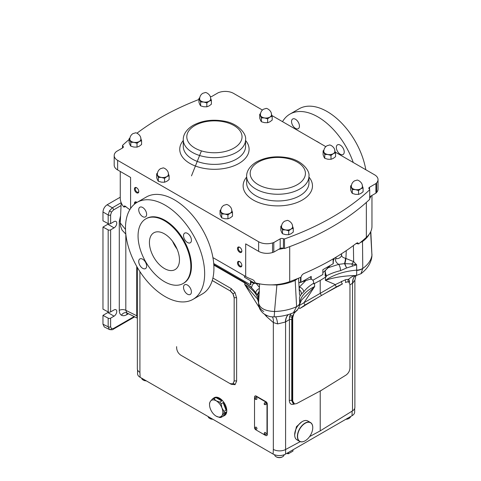 <?xml version="1.0" encoding="UTF-8"?>
<svg xmlns="http://www.w3.org/2000/svg" width="481" height="481" viewBox="0 0 481 481"><rect width="100%" height="100%" fill="white"/><g stroke="black" fill="none" stroke-linecap="round" stroke-linejoin="round"><path stroke-width="0.72" d="M250.89 282.161A54.954 31.728 0 0 0 254.768 283.303M322.853 272.667A54.954 31.728 0 0 0 328.848 266.246M254.503 283.339A54.365 31.385 180 0 1 250.89 282.251M297.631 278.565L295.184 280.363A38.318 22.126 180 0 1 276.888 285.011L274.525 311.514C282.834 311.195 290.199 309.584 296.609 306.668L296.609 306.595A8.814 4.996 -2.7 0 0 299.705 303.024L299.453 297.805L299.988 296.2L301.407 294.071L303.733 291.883C306.193 288.63 309.542 285.732 313.774 283.189L313.774 283.904L314.508 283.501L314.67 286.52L303.992 302.705L320.22 293.338L320.22 280.429L314.508 283.501M326.244 276.707L326.244 275.992C330.369 273.707 335.125 271.927 340.506 270.653A4.702 1.677 -103.1 0 0 338.678 264.364L328.186 267.701L325.661 270.154L325.162 271.362L326.244 276.707L320.22 280.429M326.028 276.581A2.94 1.696 180 0 1 325.162 275.379L325.162 271.362M259.59 284.157L255.525 283.339C254.082 283.177 253.012 283.766 252.309 285.107L251.593 287.379L244.835 282.461L213.792 264.538M328.186 267.701L330.285 265.416M333.285 260.876L334.433 258.135M298.779 282.768L299.988 282.449M301.533 282.016L309.842 279.287C311.736 278.95 312.975 279.756 313.558 281.71L313.774 283.189M321.464 295.496L336.592 286.766A1.762 1.088 60 0 1 335.347 284.608L320.22 293.338L321.464 295.496L305.243 304.864A1.762 0.944 60 0 1 303.992 302.705L299.477 305.423M317.574 297.745L299.891 308.483A1.762 1.1 51.9 0 1 298.791 307.467M305.243 304.864L299.891 308.483L304.539 305.796M294.041 403.824L293.53 403.613L292.286 400.907L292.286 317.556L292.436 316.209L294.33 313.005L296.651 310.702A1.762 1.082 46.5 0 1 296.555 310.636M296.651 310.702L297.294 310.299M293.783 313.919L292.713 317.737A1.762 1.016 0 0 1 292.286 317.556L291.943 317.358L292.436 316.209A1.762 0.968 26.6 0 0 289.989 315.44L291.065 313.678M292.713 317.737L292.713 401.088L294.54 403.992L296.657 403.571L321.152 390.458L346.007 375.078C348.418 373.31 349.735 370.965 349.952 368.043L349.952 284.692L348.887 282.106L349.29 282.485L348.334 281.83L346.019 282.203A1.762 0.914 72.4 0 1 345.526 279.683L335.347 284.608L325.39 280.333C333.946 274.579 344.372 271.188 356.661 270.142L356.631 264.79L353.643 261.628L345.466 258.279C342.568 257.545 341.294 256.301 341.654 254.545M294.54 403.992L293.29 403.445M320.232 390.951L314.995 393.759M321.512 390.253L321.152 390.458M325.09 293.404L342.466 283.898A1.762 0.92 67.4 0 1 341.462 281.319M336.592 286.766L342.466 283.898L338.131 286.405M346.019 282.203L345.37 282.545M348.947 282.016A1.762 1.485 -178.2 0 1 349.555 281.048L348.659 279.293L345.526 279.683M299.705 303.024C300.739 296.374 305.73 290.873 314.67 286.52L301.455 300.204L299.651 304.425L299.705 303.024M303.733 291.883A4.702 3.403 -143.2 0 0 299.338 287.079L305.706 280.682M340.506 270.653L346.585 267.989L356.631 264.79L351.9 263.967L344.486 263.624L338.678 264.364C336.075 262.68 335.101 260.762 335.738 258.616A5.88 4.81 -160.9 0 0 341.438 255.658L341.618 253.697M326.028 274.507L326.244 275.992M137.554 369.883L137.554 373.689A8.814 5.093 0 0 0 140.133 377.29L139.917 372.366A8.814 5.093 180 0 1 137.338 368.765L137.338 267.442M140.133 377.29L273.124 454.07A8.814 5.093 0 0 0 285.594 454.07L352.086 415.68A8.814 5.093 0 0 0 354.671 412.079L354.671 408.519M212.566 419.107A4.702 2.712 180 0 1 209.536 418.32L209.536 418.32A4.702 2.712 180 0 1 208.171 416.57M212.818 419.258A4.113 2.375 180 0 1 209.956 418.56L209.536 418.32L209.956 418.56M350.547 416.57A4.702 2.712 180 0 1 349.176 418.32A4.702 2.712 180 0 1 346.146 419.107M348.959 418.44A4.113 2.375 180 0 1 348.761 418.56A4.113 2.375 180 0 1 345.893 419.258M146.074 380.718A4.702 2.712 180 0 1 143.043 379.93L143.043 379.93A4.702 2.712 180 0 1 141.673 378.18M146.326 380.862A4.113 2.375 180 0 1 143.458 380.17L143.043 379.93L143.458 380.17M284.061 454.779L284.061 454.792A4.702 2.712 180 0 1 282.684 456.709A4.702 2.712 180 0 1 276.034 456.709L276.034 456.709A4.702 2.712 180 0 1 274.657 454.792L274.657 454.792M282.461 456.83A4.113 2.375 180 0 1 282.269 456.95A4.113 2.375 180 0 1 276.449 456.95L276.034 456.709L276.449 456.95M349.952 284.782L352.711 283.171L354.882 280.104L354.882 407.407A8.814 5.093 180 0 1 352.513 410.876L320.22 430.874L309.59 436.592M300.204 441.648L285.582 449.519A8.814 5.093 180 0 1 273.34 449.392L273.124 454.07M259.355 288.558A4.702 3.565 148.3 0 0 255.766 292.935C253.385 289.123 249.729 285.804 244.805 282.978L213.829 265.091M256.193 283.477L259.421 287.349M298.978 286.892L299.338 287.079L299.284 289.724A5.88 4.473 -31 0 1 299.11 289.658M266.853 315.524A17.635 5.014 -42.1 0 1 266.42 316.432L264.508 314.249M259.295 307.612L244.721 284.481C253.824 289.736 258.441 295.887 258.586 302.934C259.632 308.189 264.941 311.051 274.525 311.514A11.754 0.992 88.4 0 1 273.839 316.841C270.424 317.105 266.949 315.975 263.42 313.438C259.289 309.674 258.946 307.323 258.58 303.337L258.58 303.337A11.754 9.764 -179.7 0 0 263.78 311.49M224.044 413.191L226.07 412.019A10.287 5.94 60 0 1 223.978 415.861L224.657 415.47A10.287 5.94 -120 0 0 226.232 407.227A10.287 5.94 -120 0 0 219.51 398.166A10.287 5.94 -120 0 0 214.37 397.655L213.696 398.046A10.287 5.94 60 0 1 214.55 397.691L212.524 398.863L210.431 401.316A9.404 5.429 -120 0 0 209.536 404.641A9.404 5.429 -120 0 0 210.431 408.994A9.404 5.429 -120 0 0 216.185 416.161A9.404 5.429 -120 0 0 221.945 415.644L224.044 413.191A10.287 5.94 -120 0 0 224.044 411.405L221.945 407.966A9.404 5.429 -120 0 0 216.185 400.805A9.404 5.429 -120 0 0 210.431 401.316L209.578 403.054A10.287 5.94 -120 0 0 209.536 403.92L209.536 404.641M255.08 396.067A1.864 1.076 60 0 1 255.225 395.953A1.864 1.076 60 0 1 256.157 396.043L255.844 396.23A1.864 1.076 -120 0 0 254.906 396.134A1.864 1.076 -120 0 0 254.521 396.993L254.521 427.537A1.864 1.076 -120 0 0 255.844 429.822L265.668 435.497A1.864 1.076 -120 0 0 266.6 435.588A1.864 1.076 -120 0 0 266.991 434.734L266.991 404.19A1.864 1.076 -120 0 0 265.668 401.906L255.844 396.23M265.668 401.906L265.987 401.719L256.157 396.043M265.987 401.719A1.864 1.076 60 0 1 267.304 404.004L266.991 404.19M266.991 434.734L267.304 434.553L267.304 404.004M267.304 434.553A1.864 1.076 60 0 1 266.919 435.407A1.864 1.076 60 0 1 266.751 435.473M213.865 398.743L215.891 397.571A10.287 5.94 60 0 1 218.837 398.557A10.287 5.94 60 0 1 221.783 400.974L219.757 402.146L216.185 400.805L213.865 398.743A10.287 5.94 -120 0 0 212.524 398.863M223.978 415.861A10.287 5.94 60 0 1 223.124 416.209L221.098 417.382L221.945 415.644A9.404 5.429 -120 0 0 221.945 407.966L221.098 403.812A10.287 5.94 -120 0 0 219.757 402.146M221.098 403.812L223.124 402.639A10.287 5.94 60 0 1 226.07 410.233L224.044 411.405M216.185 416.161L219.757 417.502A10.287 5.94 -120 0 0 221.098 417.382M232.84 383.898L234.175 381.144L234.175 297.949L234.133 381.168L232.81 383.916L229.978 383.567L180.79 355.164C178.283 353.415 176.9 351.016 176.635 347.973L176.635 346.639M236.628 297.973A1.762 1.016 180 0 0 234.175 297.949L232.978 293.843L230.02 290.752A1.762 1.016 120 0 0 231.229 288.618L235.047 292.652L236.628 297.973L236.628 381.168L235.047 384.668L231.229 384.289L181.938 355.832M234.133 381.168L234.175 381.144A1.762 1.016 180 0 1 236.628 381.168M301.659 421.963L296.404 426.737L294.679 434.92M320.22 430.874L320.22 391.149L321.314 390.422M294.691 403.896C291.42 405.164 289.622 404.058 289.297 400.571L289.466 317.111A1.762 1.184 10 0 1 291.943 317.358L291.745 319.703A1.762 1.016 0 0 0 289.297 319.673L285.371 322.048L277.645 323.911L273.34 322.553L266.42 316.432M296.609 306.595L295.184 280.363L294.823 279.677M299.988 296.2A4.702 4.323 -155 0 0 299.513 294.216L298.557 278.186M276.84 284.548L276.888 285.011L271.338 284.866M259.608 283.85L258.586 302.934A11.754 9.764 -179.7 0 0 258.58 303.337C258.219 300.757 257.636 299.068 256.842 298.268L244.721 284.481L244.805 282.978A4.702 2.718 120 0 1 244.835 282.461M259.211 291.191L257.702 294.979C257.455 294.131 257.99 292.905 259.307 291.312L258.808 298.935L257.9 295.31L255.766 292.935M299.717 303.331A8.814 4.792 -0.4 0 1 296.609 306.668L293.428 312.728C295.352 311.772 299.146 309.427 299.651 304.425M272.354 316.817A17.635 9.103 -55.2 0 1 273.34 322.553L273.34 449.392M275.505 316.775A17.635 4.185 -87.6 0 1 277.645 323.911M288.275 314.604A17.635 10.023 -113.9 0 0 285.371 322.048M288.384 314.574A17.635 10.191 -116.4 0 0 285.582 321.969L285.594 454.07M289.466 317.111L289.989 315.44M291.745 319.703L291.745 400.595L293.019 403.312L293.53 403.463M234.133 297.973C233.868 294.931 232.485 292.532 229.978 290.783L212.259 280.495M212.241 280.543L229.978 290.783M258.544 297.06A4.702 4.269 165.7 0 1 258.94 295.388A5.88 2.375 -166.6 0 0 258.988 295.346M257.9 295.31A4.702 4.191 155.2 0 1 259.055 292.394A5.88 3.565 -163.5 0 0 259.151 292.34M299.32 294.071A5.88 2.171 -14.9 0 0 299.513 294.216L299.284 289.724C300.763 290.837 301.473 292.286 301.407 294.071C301.371 292.292 300.709 290.921 299.41 289.959A5.88 4.371 -23 0 1 299.116 289.845M370.604 231.95L371.933 255.273C371.164 260.203 368.109 264.598 362.776 268.464L362.506 241.498L360.179 242.665M362.776 268.392A8.814 4.804 179.2 0 1 356.661 270.142L356.668 270.448C356.776 273.515 356.619 275.204 356.193 275.505C344.354 275.745 334.091 277.357 325.39 280.333L325.547 277.128M369.252 234.193A38.318 22.126 180 0 1 362.506 241.498L362.169 241.011M370.815 231.511L371.933 255.273A11.754 9.379 8.1 0 1 371.867 256.68L371.867 256.68C371.025 263.041 367.406 268.723 361.003 273.725L356.193 275.505A17.635 14.027 -90.1 0 0 348.659 279.293A1.762 1.515 101.2 0 0 348.334 281.83M356.668 270.448A8.814 5.038 177.2 0 0 362.776 268.464L361.003 273.725M352.513 410.876L352.513 283.327A17.635 10.143 -123.6 0 1 355.447 275.727A17.635 10.257 -126.2 0 0 352.711 283.171M349.32 282.551L349.555 281.048M346.284 250.613L345.905 258.381A5.88 1.004 102.3 0 1 344.859 263.72L346.585 267.989L344.486 263.624A5.88 1.551 102.3 0 0 345.466 258.279M352.483 265.891L351.9 263.967A5.88 0.619 124.5 0 1 353.643 261.628L353.397 245.55M125.505 229.425L120.238 222.937L121.2 202.741M137.338 317.899L136.73 315.764L136.73 266.39M137.338 315.981A1.762 1.016 180 0 1 136.73 315.764L125.812 310.317L126.846 312.915M120.238 222.937L120.497 226.124L122.072 230.11L125.824 234.139L125.812 310.317A4.702 2.712 0 0 0 119.282 310.383L119.282 221.374L120.575 215.771M110.624 318.145L110.624 326.785A1.762 1.016 180 0 1 108.177 326.809L108.177 318.169A1.762 1.016 0 0 0 110.624 318.145L114.057 316.161A3.818 2.207 120 0 0 116.552 312.794A3.818 2.207 120 0 0 115.963 309.734A3.818 2.207 120 0 0 114.057 309.926L110.624 311.904A1.762 1.016 180 0 1 108.177 311.928L108.177 229.87A1.762 1.016 0 0 0 110.624 229.846L114.057 227.862A3.818 2.207 120 0 0 116.552 224.495A3.818 2.207 120 0 0 115.963 221.434A3.818 2.207 120 0 0 114.057 221.627L110.624 223.605A1.762 1.016 180 0 1 108.177 223.629L108.177 214.989L109.409 210.906L112.332 207.792L121.182 202.681M134.698 316.841L113.167 329.275C112.945 329.774 111.724 329.87 109.512 329.563L108.177 326.809L102.97 324.212L102.97 315.368L107.822 312.566A3.818 2.207 120 0 0 108.502 312.067M113.167 329.275A1.762 1.016 -120 0 0 113.534 328.463L134.145 316.564M110.624 214.965A1.762 1.016 180 0 1 108.177 214.989L102.97 211.983C103.235 208.934 104.617 206.541 107.125 204.786L112.332 207.792A1.762 1.016 -120 0 1 113.534 209.926L111.478 212.097L110.624 214.965L110.624 223.605M108.177 229.87L102.97 227.068L102.97 309.127L108.177 311.928M108.177 318.169L102.97 315.368M120.256 197.204L107.125 204.786M102.97 211.983L102.97 220.827L108.177 223.629M109.512 329.563L104.287 326.954L102.97 324.212M120.334 220.917A4.702 2.712 0 0 0 119.282 221.374M127.17 313.077A4.702 2.718 -120 0 0 126.756 314.694C124.705 315.843 122.944 316.017 121.471 315.223A4.702 3.842 120 0 1 126.978 312.981M102.97 227.068L107.822 224.266A3.818 2.207 120 0 0 108.502 223.767M294.679 434.782A10.726 6.193 -60 0 1 294.679 434.722A10.726 6.193 -60 0 1 302.266 421.584L302.369 421.524A10.871 6.277 120 0 0 294.679 434.842A10.871 6.277 120 0 0 296.933 439.82L299.633 441.378A10.871 6.277 -60 0 1 297.967 432.666A10.871 6.277 -60 0 1 305.068 423.088A10.871 6.277 -60 0 1 310.51 422.546A10.871 6.277 -60 0 1 312.758 427.525A10.871 6.277 -60 0 1 312.758 427.585M305.068 440.843L305.176 440.782A10.726 6.193 120 0 0 312.758 427.645A10.726 6.193 120 0 0 305.176 423.268A10.726 6.193 120 0 0 297.589 436.405A10.726 6.193 120 0 0 305.176 440.782L305.068 440.843A10.871 6.277 -60 0 1 299.633 441.378M310.51 422.546L307.804 420.989A10.871 6.277 120 0 0 302.369 421.524L302.266 421.584M212.963 398.611A10.287 5.94 60 0 1 213.696 398.046M226.07 412.019L223.124 416.209M215.891 397.571L221.783 400.974M223.124 402.639L226.07 410.233M266.119 404.082A1.118 0.649 60 0 1 265.885 404.593C264.652 404.822 264.087 404.509 264.189 403.649L264.766 402.657A1.118 0.649 60 0 1 265.632 402.958A1.118 0.649 60 0 1 266.119 404.082M264.538 403.168A1.118 0.649 60 0 1 264.766 402.657M266.119 433.838A1.118 0.649 60 0 1 265.885 434.349C264.652 434.577 264.087 434.259 264.189 433.399L264.766 432.407A1.118 0.649 60 0 1 265.632 432.708A1.118 0.649 60 0 1 266.119 433.838M264.538 432.924A1.118 0.649 60 0 1 264.766 432.407M256.974 398.803A1.118 0.649 60 0 1 256.746 399.314C255.507 399.543 254.942 399.23 255.05 398.37L255.621 397.378A1.118 0.649 60 0 1 256.487 397.679A1.118 0.649 60 0 1 256.974 398.803M255.393 397.889A1.118 0.649 60 0 1 255.621 397.378M256.974 428.559A1.118 0.649 60 0 1 256.746 429.07C255.507 429.299 254.942 428.98 255.05 428.12L255.621 427.128A1.118 0.649 60 0 1 256.487 427.429A1.118 0.649 60 0 1 256.974 428.559M255.393 427.645A1.118 0.649 60 0 1 255.621 427.128M264.929 404.25L264.249 403.854L264.929 404.25M264.929 434L264.249 433.609L264.929 434M255.784 398.971L255.104 398.575L255.784 398.971M255.784 428.721L255.104 428.33L255.784 428.721M288.347 452.477L288.347 453.769L286.898 453.312M288.347 453.769L292.965 451.106L292.965 449.813M287.686 453.769L287.686 452.861M255.579 282.924L254.942 283.291L244.474 277.242L244.426 275.781M254.942 282.131L254.942 283.291M129.858 209.62A35.263 20.358 180 0 1 125.577 206.409L124.495 205.886L123.833 206.992A35.263 20.358 0 0 1 120.256 198.058L120.256 171.458M125.89 206.698L123.833 206.992M371.963 195.448L371.963 226.359A35.263 20.358 180 0 1 366.354 237.373A255.67 147.607 180 0 1 358.616 243.927L357.75 242.773L356.427 243.248A255.67 147.607 0 0 1 304.034 273.497C302.471 274.242 301.473 275.469 301.046 277.164A255.67 147.607 180 0 1 289.706 281.632A35.263 20.358 180 0 1 255.14 282.804C254.696 281.187 253.643 280.05 251.99 279.395A35.263 20.358 0 0 1 245.683 276.503L245.683 243.873L258.64 251.353L258.64 241.751A11.754 6.788 0 0 0 272.553 242.917A258.604 149.302 0 0 0 273.809 242.526L280.189 238.841A2.351 1.359 180 0 1 283.447 238.804L284.493 238.937A258.604 149.302 0 0 0 369.715 189.736L369.48 189.135A2.351 1.359 180 0 1 368.855 188.209A2.351 1.359 180 0 1 369.54 187.253L369.54 189.292M369.715 196.747L371.025 195.995A35.263 20.358 180 0 1 369.715 198.479M369.715 189.736L369.715 199.332A258.604 149.302 180 0 1 332.137 226.84A258.604 149.302 180 0 1 284.493 248.539L283.562 248.418A35.263 20.358 180 0 1 278.703 249.296L273.809 252.122A258.604 149.302 180 0 1 272.553 252.519A11.754 6.788 180 0 1 258.64 251.353M283.562 248.418L283.447 248.4A2.351 1.359 0 0 0 280.189 248.436L278.703 249.296M212.951 257.72A11.754 6.788 -120 0 1 214.219 258.339L245.683 276.503M358.616 243.927L356.096 243.506M239.67 252.278A3.084 1.78 -120 0 0 241.853 251.016A3.084 1.78 -120 0 0 239.67 247.24L239.67 247.24A3.084 1.78 -120 0 0 237.488 248.497A3.084 1.78 -120 0 0 239.67 252.278M239.67 266.672A3.084 1.78 -120 0 0 241.853 265.416A3.084 1.78 -120 0 0 239.67 261.634L239.67 261.634A3.084 1.78 -120 0 0 237.488 262.897A3.084 1.78 -120 0 0 239.67 266.672M137.001 202.399A3.084 1.78 -120 0 0 136.604 202.128L136.604 202.128A3.084 1.78 -120 0 0 134.506 204.142M136.604 192.773A3.084 1.78 -120 0 0 138.781 191.51A3.084 1.78 -120 0 0 136.604 187.734L136.604 187.734A3.084 1.78 -120 0 0 134.421 188.991A3.084 1.78 -120 0 0 136.604 192.773M129.124 139.502A258.604 149.302 0 0 0 122.505 145.418L122.739 146.02A2.351 1.359 180 0 1 123.364 146.939A2.351 1.359 180 0 1 122.679 147.901L116.294 151.587A258.604 149.302 0 0 0 115.614 152.309A11.754 6.788 0 0 0 114.189 155.543A11.754 6.788 0 0 0 117.635 160.347L258.64 241.751M130.585 208.483L130.585 177.423L117.635 169.943A11.754 6.788 180 0 1 114.189 165.145L114.189 155.543M239.887 247.378A2.495 1.443 -120 0 0 238.835 247.354A2.495 1.443 -120 0 0 238.45 249.356A2.495 1.443 -120 0 0 240.085 251.557A2.495 1.443 -120 0 0 241.336 251.683A2.495 1.443 -120 0 0 241.841 250.757M239.887 261.772A2.495 1.443 -120 0 0 238.835 261.748A2.495 1.443 -120 0 0 238.45 263.75A2.495 1.443 -120 0 0 240.085 265.951A2.495 1.443 -120 0 0 241.336 266.077A2.495 1.443 -120 0 0 241.841 265.157M136.82 202.267A2.495 1.443 -120 0 0 135.768 202.242A2.495 1.443 -120 0 0 135.257 203.553M136.82 187.873A2.495 1.443 -120 0 0 135.768 187.849A2.495 1.443 -120 0 0 135.383 189.851A2.495 1.443 -120 0 0 137.019 192.051A2.495 1.443 -120 0 0 138.263 192.178A2.495 1.443 -120 0 0 138.775 191.252M369.54 187.253L375.926 183.568A258.604 149.302 0 0 0 376.611 182.84A11.754 6.788 0 0 0 378.03 179.605A11.754 6.788 0 0 0 374.591 174.807L335.341 152.152M325.805 146.645L271.963 115.56M262.428 110.053L233.586 93.398A11.754 6.788 0 0 0 219.667 92.232A258.604 149.302 0 0 0 218.416 92.629L212.031 96.314A2.351 1.359 180 0 1 210.323 96.711M378.03 179.605L378.03 189.207A11.754 6.788 180 0 1 376.611 192.442A258.604 149.302 180 0 1 375.926 193.164L371.025 195.995M198.948 99.465A258.604 149.302 0 0 0 136.947 133.219M122.505 148.004L122.505 145.418M273.809 252.122L273.809 242.526M375.926 183.568L375.926 193.164M284.493 238.937L284.493 248.539M283.447 248.4L283.447 238.804M122.739 146.02L122.739 147.865M213.714 263.516L250.517 284.764L250.517 280.736M250.517 284.764L250.89 284.548L250.89 280.952M300.956 277.2L300.956 282.353L311.213 276.425L311.213 279.196M300.956 282.353A0.589 0.337 180 0 1 300.541 282.449L300.541 277.375M298.761 282.449L300.541 282.449M312.872 280.267L322.853 274.507L322.853 269.709L333.111 263.786L333.111 258.91M333.285 258.808L333.285 263.546A0.589 0.337 180 0 1 333.111 263.786M310.84 279.148L310.84 276.641M227.934 214.935L224.819 214.045L221.705 213.973L220.039 210.377L220.039 214.255L220.875 216.462L221.705 217.851L224.819 218.741L227.934 218.813L230.213 217.905L232.491 216.179L232.491 212.301L230.213 213.209L227.934 214.935L227.934 218.813M220.039 210.377L220.857 209.674M221.705 213.973L221.705 217.851M231.662 210.101L232.491 212.301M231.77 210.401A5.586 3.223 0 0 1 230.213 213.209A5.586 3.223 180 0 1 224.819 214.045A5.586 3.223 180 0 1 220.875 211.766A5.586 3.223 180 0 1 220.761 210.401M220.737 210.931A5.525 3.193 0 0 0 224.152 213.883A5.525 3.193 0 0 0 230.177 213.191A5.525 3.193 0 0 0 231.794 210.931C232.089 206.427 226.563 203.86 226.25 204.599L223.893 205.273C221.861 206.583 220.809 208.465 220.737 210.931M164.556 178.343L161.442 177.453L158.327 177.381L156.662 173.785L156.662 177.663L157.491 179.87L158.327 181.259L161.442 182.149L164.556 182.221L166.835 181.313L169.114 179.587L169.114 175.709L166.835 176.623L164.556 178.343L164.556 182.221M156.662 173.785L157.479 173.082M158.327 177.381L158.327 181.259M168.278 173.509L169.114 175.709M168.392 173.809A5.586 3.223 0 0 1 166.835 176.623A5.586 3.223 180 0 1 161.442 177.453A5.586 3.223 180 0 1 157.491 175.174A5.586 3.223 180 0 1 157.383 173.809M157.359 174.344A5.525 3.193 0 0 0 160.774 177.291A5.525 3.193 0 0 0 166.799 176.599A5.525 3.193 0 0 0 168.416 174.344C168.711 169.835 163.185 167.268 162.873 168.007L160.516 168.681C158.483 169.991 157.431 171.873 157.359 174.344M267.622 118.837L264.508 117.947L261.393 117.875L259.728 114.28L259.728 118.158L260.564 120.364L261.393 121.753L264.508 122.643L267.622 122.715L269.901 121.807L272.186 120.082L272.186 116.204L269.901 117.117L267.622 118.837L267.622 122.715M259.728 114.28L260.546 113.576M261.393 117.875L261.393 121.753M271.35 114.003L272.186 116.204M271.464 114.304A5.586 3.223 0 0 1 269.901 117.117A5.586 3.223 180 0 1 264.508 117.947A5.586 3.223 180 0 1 260.564 115.668A5.586 3.223 180 0 1 260.449 114.304M260.425 114.839A5.525 3.193 0 0 0 263.841 117.785A5.525 3.193 0 0 0 269.865 117.093A5.525 3.193 0 0 0 271.482 114.839C271.783 110.329 266.252 107.762 265.939 108.502L263.588 109.175C261.55 110.486 260.498 112.368 260.425 114.839M331 155.429L327.886 154.539L324.777 154.467L323.106 150.872L323.106 154.75L323.941 156.956L324.777 158.345L327.886 159.235L331 159.307L333.279 158.399L335.564 156.674L335.564 152.796L333.279 153.71L331 155.429L331 159.307M323.106 150.872L323.923 150.168M324.777 154.467L324.777 158.345M334.728 150.595L335.564 152.796M334.842 150.896A5.586 3.223 0 0 1 333.279 153.71A5.586 3.223 180 0 1 327.886 154.539A5.586 3.223 180 0 1 323.941 152.261A5.586 3.223 180 0 1 323.827 150.896M323.803 151.425A5.525 3.193 0 0 0 327.218 154.377A5.525 3.193 0 0 0 333.243 153.686A5.525 3.193 0 0 0 334.86 151.425C335.161 146.921 329.629 144.354 329.323 145.094L326.966 145.767C324.928 147.078 323.875 148.96 323.803 151.425M206.842 102.94L203.728 102.056L200.613 101.978L198.948 98.383L198.948 102.261L199.783 104.467L200.613 105.856L203.728 106.746L206.842 106.818L209.121 105.91L211.399 104.191L211.399 100.313L209.121 101.22L206.842 102.94L206.842 106.818M198.948 98.383L199.765 97.679M200.613 101.978L200.613 105.856M210.57 98.106L211.399 100.313M210.684 98.407A5.586 3.223 0 0 1 209.121 101.22A5.586 3.223 180 0 1 203.728 102.056A5.586 3.223 180 0 1 199.783 99.771A5.586 3.223 180 0 1 199.669 98.407M199.645 98.942A5.525 3.193 0 0 0 203.06 101.888A5.525 3.193 0 0 0 209.085 101.196A5.525 3.193 0 0 0 210.702 98.942C210.997 94.432 205.471 91.865 205.159 92.605L202.808 93.284C200.769 94.589 199.717 96.477 199.645 98.942M137.025 143.254L133.91 142.364L130.796 142.292L129.124 138.696L129.124 142.574L129.96 144.775L130.796 146.17L133.91 147.054L137.025 147.132L139.304 146.224L141.582 144.498L141.582 140.62L139.304 141.528L137.025 143.254L137.025 147.132M129.124 138.696L129.942 137.987M130.796 142.292L130.796 146.17M140.747 138.414L141.582 140.62M140.861 138.72A5.586 3.223 0 0 1 139.304 141.528A5.586 3.223 180 0 1 133.91 142.364A5.586 3.223 180 0 1 129.96 140.085A5.586 3.223 180 0 1 129.846 138.72M129.828 139.249A5.525 3.193 0 0 0 133.237 142.196A5.525 3.193 0 0 0 139.262 141.504A5.525 3.193 0 0 0 140.885 139.249C141.18 134.746 135.654 132.173 135.341 132.918L132.984 133.592C130.946 134.896 129.894 136.784 129.828 139.249M358.537 190.524L355.423 189.634L352.308 189.556L350.637 185.961L350.637 189.839L351.473 192.045L352.308 193.434L355.423 194.324L358.537 194.402L360.816 193.488L363.095 191.769L363.095 187.891L360.816 188.799L358.537 190.524L358.537 194.402M350.637 185.961L351.455 185.257M352.308 189.556L352.308 193.434M362.259 185.684L363.095 187.891M362.373 185.985A5.586 3.223 0 0 1 360.816 188.799A5.586 3.223 180 0 1 355.423 189.634A5.586 3.223 180 0 1 351.473 187.356A5.586 3.223 180 0 1 351.358 185.985M351.34 186.52A5.525 3.193 0 0 0 354.75 189.466A5.525 3.193 0 0 0 360.774 188.774A5.525 3.193 0 0 0 362.397 186.52C362.692 182.016 357.167 179.443 356.854 180.189L354.497 180.862C352.459 182.167 351.407 184.055 351.34 186.52M288.714 230.832L285.6 229.942L282.485 229.87L280.82 226.274L280.82 230.152L281.656 232.353L282.485 233.748L285.6 234.638L288.714 234.71L290.993 233.802L293.272 232.076L293.272 228.198L290.993 229.106L288.714 230.832L288.714 234.71M280.82 226.274L281.638 225.565M282.485 229.87L282.485 233.748M292.442 225.992L293.272 228.198M292.556 226.298A5.586 3.223 0 0 1 290.993 229.106A5.586 3.223 180 0 1 285.6 229.942A5.586 3.223 180 0 1 281.656 227.663A5.586 3.223 180 0 1 281.541 226.298M281.517 226.828A5.525 3.193 0 0 0 284.932 229.78A5.525 3.193 0 0 0 290.957 229.088A5.525 3.193 0 0 0 292.574 226.828C292.875 222.324 287.343 219.751 287.031 220.496L284.68 221.17C282.642 222.475 281.589 224.362 281.517 226.828M187.482 233.387A5.586 3.223 -120 0 0 184.692 233.111A5.586 3.223 -120 0 0 183.838 237.584A5.586 3.223 -120 0 0 187.482 242.508A5.586 3.223 -120 0 0 190.278 242.785A5.586 3.223 -120 0 0 191.131 238.305A5.586 3.223 -120 0 0 187.482 233.387M187.464 285.065A5.586 3.223 -120 0 0 184.668 284.788A5.586 3.223 -120 0 0 183.814 289.261A5.586 3.223 -120 0 0 187.464 294.18A5.586 3.223 -120 0 0 190.254 294.456A5.586 3.223 -120 0 0 191.107 289.983A5.586 3.223 -120 0 0 187.464 285.065M142.677 259.205A5.586 3.223 -120 0 0 139.887 258.928A5.586 3.223 -120 0 0 139.027 263.402A5.586 3.223 -120 0 0 142.677 268.326A5.586 3.223 -120 0 0 145.466 268.602A5.586 3.223 -120 0 0 146.326 264.129A5.586 3.223 -120 0 0 142.677 259.205M142.677 207.491A5.586 3.223 -120 0 0 139.887 207.215A5.586 3.223 -120 0 0 139.027 211.688A5.586 3.223 -120 0 0 142.677 216.612A5.586 3.223 -120 0 0 145.466 216.889A5.586 3.223 -120 0 0 146.326 212.416A5.586 3.223 -120 0 0 142.677 207.491M164.448 233.85A21.248 12.265 -120 0 0 153.824 232.798A21.248 12.265 -120 0 0 150.565 249.819A21.248 12.265 -120 0 0 164.448 268.542A21.248 12.265 -120 0 0 175.072 269.594A21.248 12.265 -120 0 0 178.325 252.573A21.248 12.265 -120 0 0 164.448 233.85M172.619 241.36A21.248 12.265 -120 0 0 177.05 249.038M183.105 283.519L183.73 283.159A37.32 21.549 -120 0 0 189.454 253.253A37.32 21.549 -120 0 0 165.067 220.364A37.32 21.549 -120 0 0 146.41 218.518L145.785 218.873A37.32 21.549 -120 0 0 140.067 248.779A37.32 21.549 -120 0 0 164.448 281.668A37.32 21.549 -120 0 0 183.105 283.519A37.32 21.549 -120 0 0 188.829 253.613A37.32 21.549 -120 0 0 164.448 220.725A37.32 21.549 -120 0 0 145.785 218.873M193.061 299.32L202.327 293.969A55.982 32.323 -120 0 0 210.906 249.11A55.982 32.323 -120 0 0 174.338 199.777A55.982 32.323 -120 0 0 146.344 197.006L137.079 202.357A55.982 32.323 -120 0 0 128.499 247.216A55.982 32.323 -120 0 0 165.067 296.549A55.982 32.323 -120 0 0 193.061 299.32A55.982 32.323 -120 0 0 201.641 254.461A55.982 32.323 -120 0 0 165.067 205.128A55.982 32.323 -120 0 0 137.079 202.357M340.277 145.124A5.586 3.223 -120 0 0 337.488 144.847A5.586 3.223 -120 0 0 336.628 149.32A5.586 3.223 -120 0 0 340.277 154.239A5.586 3.223 -120 0 0 343.067 154.515A5.586 3.223 -120 0 0 343.927 150.042A5.586 3.223 -120 0 0 340.277 145.124M295.49 119.264A5.586 3.223 -120 0 0 292.701 118.987A5.586 3.223 -120 0 0 291.841 123.461A5.586 3.223 -120 0 0 295.49 128.385A5.586 3.223 -120 0 0 298.28 128.661A5.586 3.223 -120 0 0 299.14 124.188A5.586 3.223 -120 0 0 295.49 119.264M282.521 121.651A55.982 32.323 60 0 1 289.893 114.129A55.982 32.323 60 0 1 317.887 116.901A55.982 32.323 60 0 1 353.246 162.488M289.893 114.129L299.158 108.778A55.982 32.323 60 0 1 327.152 111.55A55.982 32.323 60 0 1 365.807 169.739M315.963 140.963A25.301 14.61 60 0 1 317.887 141.949A25.301 14.61 60 0 1 319.805 143.182M294.33 313.005L293.801 312.56M289.297 400.571A1.762 1.016 0 0 1 291.745 400.595L292.286 400.907A1.762 1.016 0 0 0 292.713 401.088M321.464 390.325L322.601 389.574M336.207 257.07L335.738 258.616M139.917 372.366L139.917 271.615M212.909 278.042L231.229 288.618M232.978 293.843L235.047 292.652M232.978 383.826A1.762 1.437 -120 0 1 235.047 384.668M121.471 315.223C120.046 314.346 119.312 312.728 119.282 310.383M121.062 205.579L113.534 209.926M110.624 229.846L110.624 311.904M110.624 326.785L111.478 328.667L113.534 328.463M128.451 313.72L126.756 314.694M111.478 328.667A1.762 1.437 120 0 1 109.409 329.509M111.478 212.097L109.409 210.906M107.822 312.566L114.057 316.161M107.822 224.266L114.057 227.862M352.086 411.141L352.086 415.68M366.354 237.373L366.354 202.411M289.706 281.632L289.706 246.645M117.635 169.943L117.635 160.347M245.575 140.482A34.674 20.022 180 0 1 234.572 165.572A34.674 20.022 180 0 1 189.899 163.438A34.674 20.022 180 0 1 183.273 140.482M308.952 177.074A34.674 20.022 180 0 1 297.949 202.164A34.674 20.022 180 0 1 253.283 200.03A34.674 20.022 180 0 1 246.651 177.074M183.273 146.404A31.151 17.983 0 0 0 192.394 159.121A31.151 17.983 0 0 0 226.341 163.017A31.151 17.983 0 0 0 245.575 146.404L245.575 139.682A31.151 17.983 180 0 1 236.448 152.399A31.151 17.983 180 0 1 192.394 152.399A31.151 17.983 180 0 1 183.273 139.682L183.273 146.404M246.651 182.99A31.151 17.983 0 0 0 255.772 195.707A31.151 17.983 0 0 0 289.718 199.609A31.151 17.983 0 0 0 308.952 182.99L308.952 176.274A31.151 17.983 180 0 1 299.825 188.991A31.151 17.983 180 0 1 255.772 188.991A31.151 17.983 180 0 1 246.651 176.274L246.651 182.99M272.553 252.519L272.553 242.917M376.611 192.442L376.611 182.84M258.267 162.115A27.621 15.951 0 0 0 258.267 184.674A27.621 15.951 0 0 0 297.33 184.674A27.621 15.951 0 0 0 297.33 162.115A27.621 15.951 0 0 0 258.267 162.115M194.889 125.529A27.621 15.951 0 0 0 194.889 148.082A27.621 15.951 0 0 0 233.952 148.082A27.621 15.951 0 0 0 233.952 125.529A27.621 15.951 0 0 0 194.889 125.529M280.189 248.436L280.189 238.841M348.761 418.56L349.176 418.32M282.269 456.95L282.684 456.709M273.839 316.841C280.946 316.642 287.476 315.277 293.428 312.728M371.981 254.251L371.867 256.68M354.882 280.098L355.97 275.583M356.553 275.487L355.585 275.631M191.486 175.872L201.437 150.878M137.338 318.157L127.086 313.035M255.225 395.953L254.906 396.134M266.919 435.407L266.6 435.588M308.952 176.274C310.125 170.376 301.172 159.782 287.325 157.708C275.823 155.706 265.548 157.119 256.505 161.941C248.779 166.552 246.44 172.384 246.651 176.274M245.575 139.682C246.741 133.784 237.794 123.19 223.948 121.116C212.44 119.114 202.164 120.527 193.128 125.355C185.401 129.96 183.063 135.792 183.273 139.682"/></g></svg>
